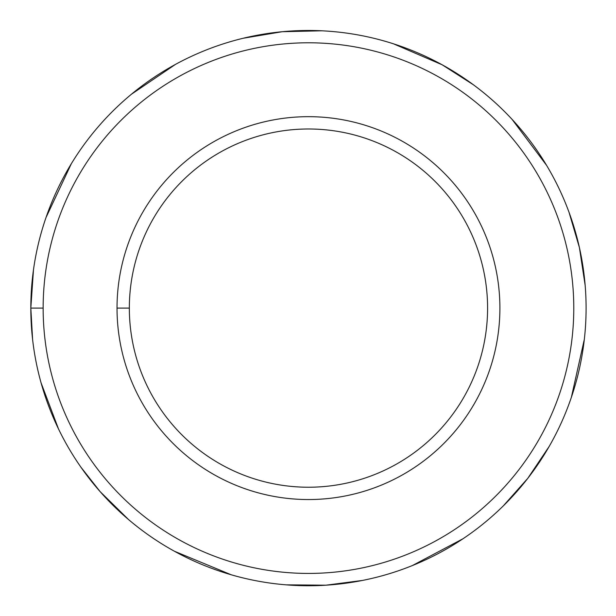 <?xml version="1.0" encoding="UTF-8"?>
<svg xmlns="http://www.w3.org/2000/svg" width="616" height="616" viewBox="0 0 616 616"><rect width="100%" height="100%" fill="white"/><g stroke="black" fill="none" stroke-linecap="round" stroke-linejoin="round"><path stroke-width="0.92" d="M129.345 308.108A179.117 179.117 0 0 0 398.021 463.232A179.117 179.117 0 0 0 398.021 152.984A179.117 179.117 0 0 0 129.345 308.108A179.117 179.117 0 0 1 398.021 152.984A179.117 179.117 0 0 1 398.021 463.232A179.117 179.117 0 0 1 129.345 308.108L117.025 308.108A191.437 191.437 0 0 0 404.181 473.897A191.437 191.437 0 0 0 404.181 142.319A191.437 191.437 0 0 0 117.025 308.108L129.345 308.108M43.143 308.108A265.327 265.327 0 0 0 441.125 537.884A265.327 265.327 0 0 0 441.125 78.332A265.327 265.327 0 0 0 43.143 308.108A265.327 265.327 0 0 1 441.125 78.332A265.327 265.327 0 0 1 441.125 537.884A265.327 265.327 0 0 1 43.143 308.108L30.823 308.108A277.639 277.639 0 0 0 447.278 548.548A277.639 277.639 0 0 0 447.278 67.668A277.639 277.639 0 0 0 30.823 308.108L43.143 308.108M117.025 308.108A191.437 191.437 0 0 1 404.181 142.319A191.437 191.437 0 0 1 404.181 473.897A191.437 191.437 0 0 1 117.025 308.108M32.586 339.324L30.823 308.108A277.639 277.639 0 0 1 447.278 67.668A277.639 277.639 0 0 1 447.278 548.548A277.639 277.639 0 0 1 30.823 308.108L33.472 269.839M46.023 217.517L71.371 163.64M131.493 94.186L175.483 64.387M243.266 38.238L282.336 31.701L321.929 30.8M393.416 43.79L442.219 64.819L473.319 84.723M512.019 119.311L546.561 165.311M568.976 212.12L579.41 247.547L585.177 285.478M584.345 339.27L571.355 397.382M549.202 446.408L527.835 478.278L503.31 505.89M463.093 538.7L412.258 565.619M362.516 580.434L325.895 585.2L286.086 584.846M231.3 574.813L174.436 551.258M128.605 519.611L100.2 491.714L80.881 467.144M58.489 428.928L41.056 382.79"/></g></svg>

